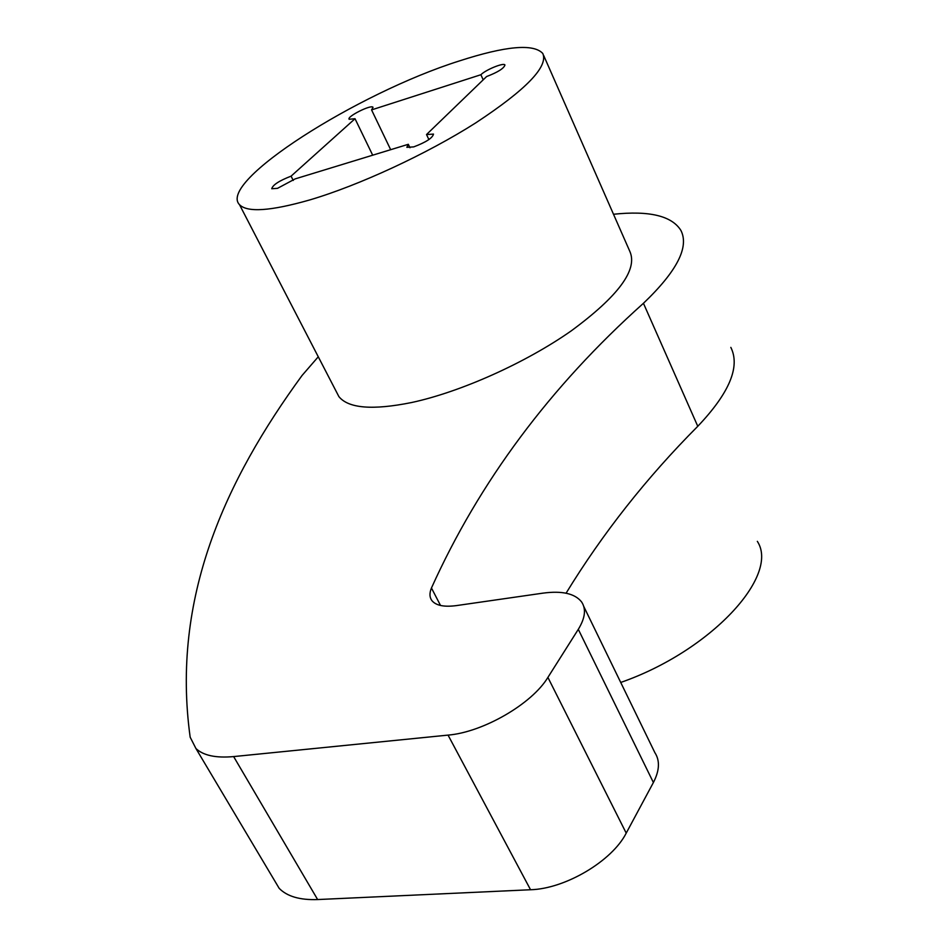 <?xml version="1.0" encoding="UTF-8"?>
<svg xmlns="http://www.w3.org/2000/svg" width="947" height="947" viewBox="0 0 947 947"><rect width="100%" height="100%" fill="white"/><g stroke="black" fill="none" stroke-linecap="round" stroke-linejoin="round"><path stroke-width="1.42" d="M459.295 60.963C357.232 93.173 217.194 182.108 239.508 204.67C247.238 212.673 270.641 211.098 309.716 199.947C359.067 185.375 426.789 154.018 475.737 122.885C526.165 89.669 548.514 66.527 542.785 53.458C533.492 43.444 505.662 45.953 459.295 60.963M336.351 391.703L338.908 396.639C348.472 408.406 372.668 410.371 411.519 402.546C460.502 392.034 525.609 362.902 571.372 330.775C618.344 296.162 637.852 269.765 629.909 251.559L543.696 55.53M409.98 147.768L408.323 144.299L295.144 178.9L277.495 188.346L271.742 188.737C272.795 184.925 279.235 180.723 291.072 176.154L293.239 180.451M408.323 144.299L406.843 147.33L413.721 146.892C425.949 142.275 432.542 138.013 433.501 134.095L426.517 134.545L428.884 139.576M620.723 682.456C710.842 651.122 779.949 575.74 757.34 541.353M426.517 134.545L486.604 76.541C497.862 72.232 503.97 68.373 504.952 64.988C503.946 62.348 485.775 69.711 480.887 74.73L483.207 79.832M291.072 176.154L355.018 118.718L372.692 155.201M390.673 149.697L371.567 109.899L373.035 107.307C371.437 104.194 346.413 116.73 349.135 119.275L355.018 118.718M371.567 109.899L480.887 74.73M318.263 356.782L302.081 375.45C225.564 480.2 170.969 597.758 190.169 737.192L195.934 748.521C203.309 755.505 215.869 758.18 233.637 756.582L448.049 735.109C483.088 732.268 532.096 703.81 547.899 677.401L578.297 629.341C585.234 618.012 586.3 608.85 581.529 601.854C574.865 593.509 562.021 590.597 542.986 593.142L456.371 605.607C444.261 607.193 436.153 605.595 432.045 600.789C429.5 597.474 429.299 593.213 431.453 588.004C479.324 481.869 549.982 386.968 643.439 303.289C676.916 271.315 689.404 247.001 680.881 230.381C671.731 215.845 649.275 210.471 613.502 214.259M566.069 593.213C602.683 533.374 646.576 477.726 697.773 426.292C729.415 392.958 740.436 366.655 730.835 347.383M273.257 878.39L279.176 888.345C287.107 896.442 299.927 900.183 317.636 899.555L530.545 889.742L448.049 735.109M547.899 677.401L626.216 833.123L653.394 782.518L578.297 629.341M626.216 833.123C612.188 860.965 565.288 888.854 530.545 889.742M583.766 606.471L654.839 752.593C660.059 760.583 659.574 770.562 653.394 782.518M643.439 303.289L697.773 426.292M431.453 588.004L440.521 605.464M233.637 756.582L317.636 899.555M239.508 204.67L338.908 396.639M195.934 748.521L279.176 888.345"/></g></svg>
